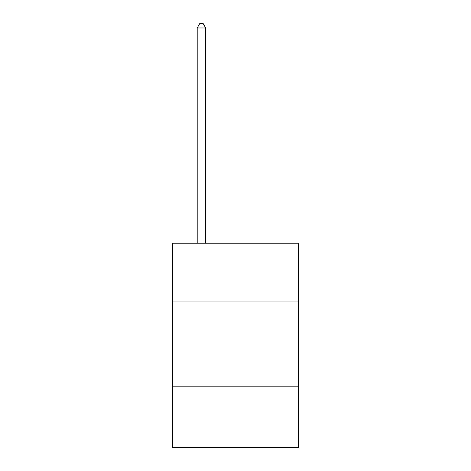 <?xml version="1.0" encoding="UTF-8"?>
<svg xmlns="http://www.w3.org/2000/svg" width="471" height="471" viewBox="0 0 471 471"><rect width="100%" height="100%" fill="white"/><g stroke="black" fill="none" stroke-linecap="round" stroke-linejoin="round"><path stroke-width="0.71" d="M298.479 301.069L298.479 243.195L172.521 243.195L172.521 301.069L298.479 301.069L298.479 447.45L172.521 447.45L172.521 301.069M298.479 386.173L172.521 386.173M205.715 243.195L205.715 27.977L197.202 27.977L197.202 243.195M197.202 27.977L199.757 23.55L203.16 23.55L205.715 27.977"/></g></svg>
